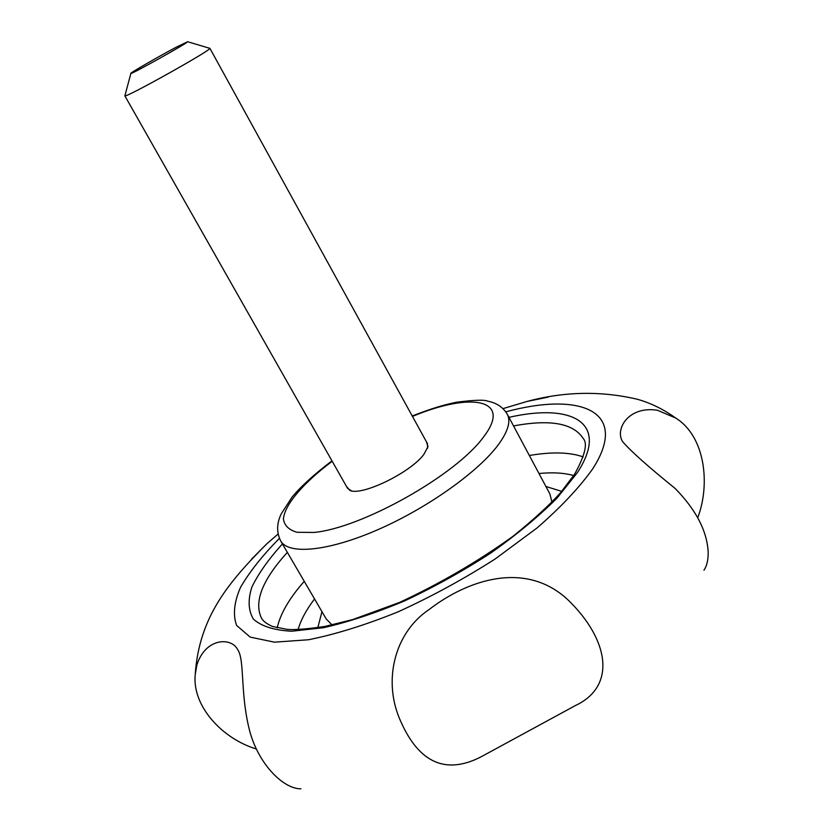 <?xml version="1.0" encoding="UTF-8"?>
<svg xmlns="http://www.w3.org/2000/svg" width="833" height="833" viewBox="0 0 833 833"><rect width="100%" height="100%" fill="white"/><g stroke="black" fill="none" stroke-linecap="round" stroke-linejoin="round"><path stroke-width="1.25" d="M426.371 441.688L428.027 446.613L423.789 454.516C410.232 472.873 361.251 496.458 349.766 490.345L346.434 486.357M697.742 517.678C710.424 484.577 705.374 436.596 675.844 418.114L657.518 410.263C628.655 405.692 614.785 428.922 622.532 441.542C630.55 450.955 648.095 466.595 675.167 488.471C696.315 510.119 707.321 531.558 708.206 552.789C708.144 560.515 706.717 566.325 703.927 570.23M428.964 609.631C393.957 633.07 382.389 682.04 400.965 721.909C419.322 763.007 445.926 774.7 480.776 756.989L575.426 705.541C617.232 685.903 608.579 639.036 567.856 599.75C525.967 560.651 468.521 579.154 428.964 609.631M503.007 408.618L527.081 401.444L548.353 397.091M251.608 559.11L266.747 543.866L278.066 534.047M300.932 788.82C282.741 789.038 256.595 762.33 248.703 726.99C240.227 690.734 244.683 659.413 237.624 649.521C231.397 637.089 205.553 637.568 196.88 664.953L195.234 674.47C191.954 705.988 222.161 738.673 256.325 748.992M209.489 48.241L209.864 48.345C211.624 50.001 125.356 98.211 124.867 95.857L347.528 488.273L351.443 490.824M427.558 448.289L427.433 443.614L209.864 48.272M175.867 47.387L187.633 41.723C188.196 42.712 131.427 74.439 130.875 73.439C128.542 73.866 157.895 56.894 175.867 47.387M412.46 416.417C471.291 391.749 512.816 398.955 483.536 437.002C456.12 475.018 361.814 528.122 313.958 532.443L297.006 532.287C288.812 529.913 284.292 525.456 283.418 518.938C284.719 504.465 303.629 482.671 332.2 461.274M513.544 425.944C550.155 419.072 573.364 423.237 583.173 438.439C587.89 443.406 585.005 455.359 574.541 474.289L560.734 492.522C549.634 504.933 533.766 519.5 513.107 536.202C477.871 561.525 439.97 583.61 399.424 602.478L352.744 619.565L324.849 626.458C307.013 629.071 294.455 630.05 287.187 629.384L272.495 626.447C266.768 623.938 263.103 621.189 261.51 618.211C253.701 601.895 262.322 579.945 287.354 552.352M508.953 417.354C572.354 402.849 609.86 422.675 577.446 472.53L557.058 498.072C538.784 516.377 516.627 534.744 490.606 553.164C463.023 571.011 434.409 586.901 404.776 600.812C375.537 613.067 348.465 622.032 323.568 627.697L291.644 631.227C274.151 630.3 261.416 626.27 253.43 619.148C248.286 610.516 247.765 599.833 251.868 587.119C258.397 573.583 268.59 559.193 282.439 543.939M505.798 411.835C580.58 391.583 629.623 410.877 593.034 468.365C579.903 487.013 561.255 506.87 537.087 527.935L495.208 558.953C463.908 578.945 431.588 596.553 398.257 611.776C365.541 624.989 335.616 634.319 308.491 639.754L274.411 642.17L250.192 637.11L236.614 625.458C232.771 614.858 234.073 602.144 240.529 587.338C249.598 571.75 262.551 555.424 279.399 538.368M551.935 502.091L549.874 493.886L507.307 414.272C510.952 421.196 508.088 431.161 498.728 444.187C479.069 471.259 427.808 507.911 377.984 529.632C328.108 551.467 288.457 555.017 280.679 540.929C276.431 532.235 276.66 523.145 281.346 513.659L292.071 497.103C300.994 486.326 314.291 474.237 331.961 460.857M280.679 540.929L326.182 618.909L332.086 624.958M321.954 611.661L317.821 627.676M561.723 491.366L545.927 486.493M314.541 598.948C306.211 609.923 300.734 620.148 298.11 629.613M573.708 475.581C564.264 472.863 552.695 472.176 538.982 473.508M583.162 456.89C569.626 452.152 551.696 451.694 529.351 455.495M304.243 581.309L299.307 587.14C287.229 601.988 279.867 615.566 277.222 627.874M675.813 418.093C663.266 409.149 650.344 402.849 637.037 399.184C600.718 390.729 564.066 391.479 527.081 401.444M266.747 543.866C229.387 581.528 199.16 616.243 195.234 674.449M350.287 490.47L349.766 490.345M549.874 493.886L549.384 492.959M326.182 618.909L325.651 617.992M412.231 415.99C432.827 407.983 444.01 404.828 456.609 402.214C474.341 399.955 484.754 399.621 487.846 401.214C496.572 402.86 503.059 407.212 507.307 414.272M130.875 73.439L124.867 95.857M187.633 41.723L209.864 48.345"/></g></svg>
